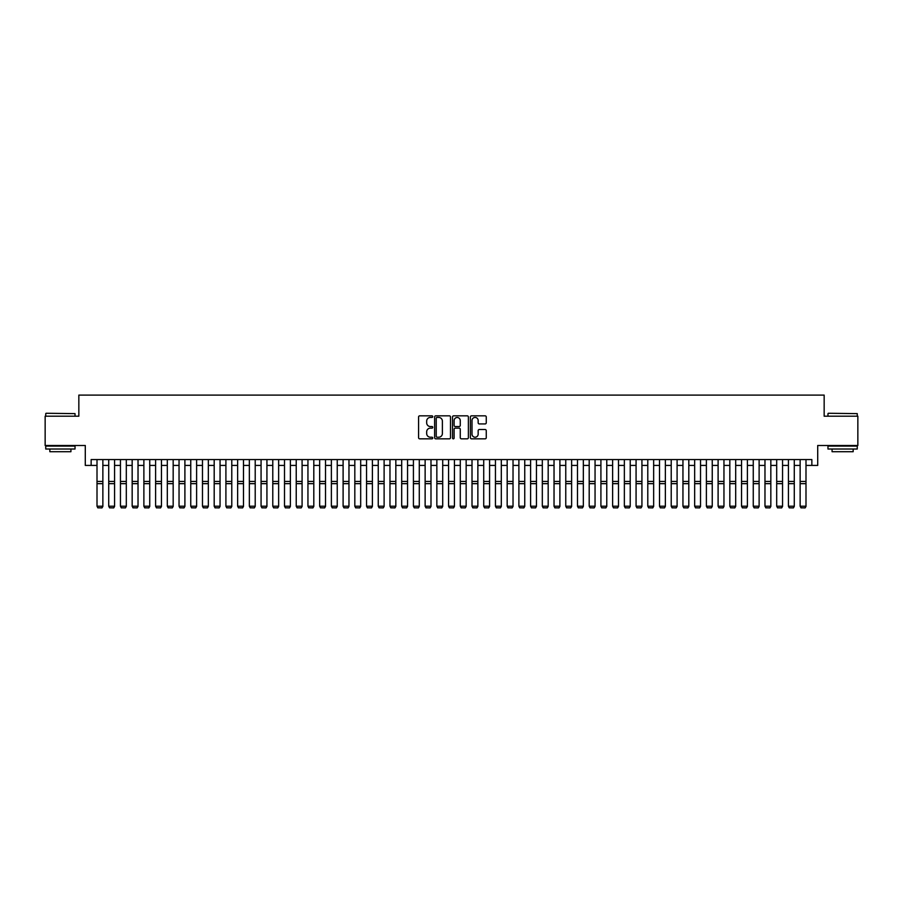 <?xml version="1.0" encoding="UTF-8"?>
<svg xmlns="http://www.w3.org/2000/svg" width="903" height="903" viewBox="0 0 903 903"><rect width="100%" height="100%" fill="white"/><g stroke="black" fill="none" stroke-linecap="round" stroke-linejoin="round"><path stroke-width="1.35" d="M432.751 416.633A0.801 0.801 0 0 0 431.95 415.831L419.726 415.831A1.151 1.151 0 0 0 418.574 416.983L418.574 437.684A1.151 1.151 0 0 0 419.726 438.835L431.95 438.835A0.801 0.801 0 0 0 432.751 438.034A0.801 0.801 0 0 0 431.95 437.221L430.359 437.221A3.68 3.68 0 0 1 426.679 433.542L426.679 431.815A3.68 3.68 0 0 1 430.359 428.135L431.95 428.135A0.801 0.801 0 0 0 432.751 427.333A0.801 0.801 0 0 0 431.95 426.532L430.359 426.532A3.68 3.68 0 0 1 426.679 422.841L426.679 421.125A3.68 3.68 0 0 1 430.359 417.434L431.95 417.434A0.801 0.801 0 0 0 432.751 416.633M485.114 423.936A1.151 1.151 0 0 0 486.265 422.785L486.265 416.983A1.151 1.151 0 0 0 485.114 415.831L471.547 415.831A1.151 1.151 0 0 0 470.395 416.983L470.395 437.684A1.151 1.151 0 0 0 471.547 438.835L485.114 438.835A1.151 1.151 0 0 0 486.265 437.684L486.265 430.663A1.151 1.151 0 0 0 485.114 429.523L479.312 429.523A1.151 1.151 0 0 0 478.161 430.663L478.161 434.151A3.081 3.081 0 0 1 475.08 437.221A3.081 3.081 0 0 1 472.009 434.151L472.009 420.516A3.081 3.081 0 0 1 475.08 417.434A3.081 3.081 0 0 1 478.161 420.516L478.161 422.785A1.151 1.151 0 0 0 479.312 423.936L485.114 423.936M91.147 465.417L91.147 459.559L811.853 459.559L811.853 465.417L817.712 465.417L817.712 445.495L857.85 445.495L857.85 416.204L824.157 416.204L824.157 395.108L78.843 395.108L78.843 416.204L45.15 416.204L45.15 445.495L85.288 445.495L85.288 465.417L97.005 465.417M450.495 416.983A1.151 1.151 0 0 0 449.344 415.831L435.765 415.831A1.151 1.151 0 0 0 434.625 416.983L434.625 437.684A1.151 1.151 0 0 0 435.765 438.835L449.344 438.835A1.151 1.151 0 0 0 450.495 437.684L450.495 416.983M453.656 415.831L467.235 415.831A1.151 1.151 0 0 1 468.375 416.983L468.375 437.684A1.151 1.151 0 0 1 467.235 438.835L461.422 438.835A1.151 1.151 0 0 1 460.27 437.684L460.27 429.286A1.151 1.151 0 0 0 459.119 428.135L455.27 428.135A1.151 1.151 0 0 0 454.119 429.286L454.119 438.034A0.801 0.801 0 0 1 453.317 438.835A0.801 0.801 0 0 1 452.505 438.034L452.505 416.983A1.151 1.151 0 0 1 453.656 415.831M102.863 465.417L108.721 465.417M114.579 465.417L120.449 465.417M126.307 465.417L132.165 465.417M138.024 465.417L143.882 465.417M149.74 465.417L155.598 465.417M161.456 465.417L167.315 465.417M173.173 465.417L179.042 465.417M184.901 465.417L190.759 465.417M196.617 465.417L202.475 465.417M208.333 465.417L214.192 465.417M220.05 465.417L225.908 465.417M231.778 465.417L237.636 465.417M243.494 465.417L249.352 465.417M255.21 465.417L261.069 465.417M266.927 465.417L272.785 465.417M278.643 465.417L284.501 465.417M290.371 465.417L296.229 465.417M302.087 465.417L307.946 465.417M313.804 465.417L319.662 465.417M325.52 465.417L331.378 465.417M337.237 465.417L343.106 465.417M348.964 465.417L354.823 465.417M360.681 465.417L366.539 465.417M372.397 465.417L378.255 465.417M384.114 465.417L389.972 465.417M395.83 465.417L401.7 465.417M407.558 465.417L413.416 465.417M419.274 465.417L425.132 465.417M430.991 465.417L436.849 465.417M442.707 465.417L448.565 465.417M454.435 465.417L460.293 465.417M466.151 465.417L472.009 465.417M477.868 465.417L483.726 465.417M489.584 465.417L495.442 465.417M501.3 465.417L507.17 465.417M513.028 465.417L518.886 465.417M524.745 465.417L530.603 465.417M536.461 465.417L542.319 465.417M548.177 465.417L554.036 465.417M559.894 465.417L565.763 465.417M571.622 465.417L577.48 465.417M583.338 465.417L589.196 465.417M595.054 465.417L600.913 465.417M606.771 465.417L612.629 465.417M618.499 465.417L624.357 465.417M630.215 465.417L636.073 465.417M641.931 465.417L647.79 465.417M653.648 465.417L659.506 465.417M665.364 465.417L671.222 465.417M677.092 465.417L682.95 465.417M688.808 465.417L694.667 465.417M700.525 465.417L706.383 465.417M712.241 465.417L718.099 465.417M723.958 465.417L729.827 465.417M735.685 465.417L741.544 465.417M747.402 465.417L753.26 465.417M759.118 465.417L764.976 465.417M770.835 465.417L776.693 465.417M782.551 465.417L788.421 465.417M794.279 465.417L800.137 465.417M805.995 465.417L811.853 465.417M437.041 417.434A0.801 0.801 0 0 0 436.228 418.247L436.228 436.42A0.801 0.801 0 0 0 437.041 437.221L438.7 437.221A3.68 3.68 0 0 0 442.38 433.542L442.38 421.125A3.68 3.68 0 0 0 438.7 417.434L437.041 417.434M460.27 420.572A3.081 3.081 0 0 0 457.189 417.502A3.081 3.081 0 0 0 454.119 420.572L454.119 425.381A1.151 1.151 0 0 0 455.27 426.532L459.119 426.532A1.151 1.151 0 0 0 460.27 425.381L460.27 420.572M102.863 459.559L102.863 506.436L101.983 507.892L97.885 507.813L101.983 507.892M97.885 507.892L97.005 506.222L102.863 506.222L101.983 507.813M97.005 459.559L97.005 506.222L97.885 507.813M46.087 413.269L75.028 413.619L46.087 413.269M60.388 449.017L45.737 449.017L45.737 446.082L75.028 446.082L75.028 449.017L60.388 449.017M70.931 449.017L70.931 451.703L49.834 451.703L49.834 449.017M828.322 413.269L857.263 413.619L828.322 413.269M842.612 449.017L827.972 449.017L827.972 446.082L857.263 446.082L857.263 449.017L842.612 449.017M853.166 449.017L853.166 451.703L832.069 451.703L832.069 449.017M114.579 459.559L114.579 506.436L113.71 507.892L109.602 507.813L113.71 507.892M109.602 507.892L108.721 506.222L114.579 506.222L113.71 507.813M108.721 459.559L108.721 506.222L109.602 507.813M126.307 459.559L126.307 506.436L125.427 507.892L121.318 507.813L125.427 507.892M121.318 507.892L120.449 506.222L126.307 506.222L125.427 507.813M120.449 459.559L120.449 506.222L121.318 507.813M138.024 459.559L138.024 506.436L137.143 507.892L133.046 507.813L137.143 507.892M133.046 507.892L132.165 506.222L138.024 506.222L137.143 507.813M132.165 459.559L132.165 506.222L133.046 507.813M149.74 459.559L149.74 506.436L148.86 507.892L144.762 507.813L148.86 507.892M144.762 507.892L143.882 506.222L149.74 506.222L148.86 507.813M143.882 459.559L143.882 506.222L144.762 507.813M161.456 459.559L161.456 506.436L160.576 507.892L156.479 507.813L160.576 507.892M156.479 507.892L155.598 506.222L161.456 506.222L160.576 507.813M155.598 459.559L155.598 506.222L156.479 507.813M173.173 459.559L173.173 506.436L172.304 507.892L168.195 507.813L172.304 507.892M168.195 507.892L167.315 506.222L173.173 506.222L172.304 507.813M167.315 459.559L167.315 506.222L168.195 507.813M184.901 459.559L184.901 506.436L184.02 507.892L179.911 507.813L184.02 507.892M179.911 507.892L179.042 506.222L184.901 506.222L184.02 507.813M179.042 459.559L179.042 506.222L179.911 507.813M196.617 459.559L196.617 506.436L195.737 507.892L191.639 507.813L195.737 507.892M191.639 507.892L190.759 506.222L196.617 506.222L195.737 507.813M190.759 459.559L190.759 506.222L191.639 507.813M208.333 459.559L208.333 506.436L207.453 507.892L203.356 507.813L207.453 507.892M203.356 507.892L202.475 506.222L208.333 506.222L207.453 507.813M202.475 459.559L202.475 506.222L203.356 507.813M220.05 459.559L220.05 506.436L219.169 507.892L215.072 507.813L219.169 507.892M215.072 507.892L214.192 506.222L220.05 506.222L219.169 507.813M214.192 459.559L214.192 506.222L215.072 507.813M231.778 459.559L231.778 506.436L230.897 507.892L226.788 507.813L230.897 507.892M226.788 507.892L225.908 506.222L231.778 506.222L230.897 507.813M225.908 459.559L225.908 506.222L226.788 507.813M243.494 459.559L243.494 506.436L242.614 507.892L238.505 507.813L242.614 507.892M238.505 507.892L237.636 506.222L243.494 506.222L242.614 507.813M237.636 459.559L237.636 506.222L238.505 507.813M255.21 459.559L255.21 506.436L254.33 507.892L250.233 507.813L254.33 507.892M250.233 507.892L249.352 506.222L255.21 506.222L254.33 507.813M249.352 459.559L249.352 506.222L250.233 507.813M266.927 459.559L266.927 506.436L266.046 507.892L261.949 507.813L266.046 507.892M261.949 507.892L261.069 506.222L266.927 506.222L266.046 507.813M261.069 459.559L261.069 506.222L261.949 507.813M278.643 459.559L278.643 506.436L277.774 507.892L273.665 507.813L277.774 507.892M273.665 507.892L272.785 506.222L278.643 506.222L277.774 507.813M272.785 459.559L272.785 506.222L273.665 507.813M290.371 459.559L290.371 506.436L289.491 507.892L285.382 507.813L289.491 507.892M285.382 507.892L284.501 506.222L290.371 506.222L289.491 507.813M284.501 459.559L284.501 506.222L285.382 507.813M302.087 459.559L302.087 506.436L301.207 507.892L297.11 507.813L301.207 507.892M297.11 507.892L296.229 506.222L302.087 506.222L301.207 507.813M296.229 459.559L296.229 506.222L297.11 507.813M313.804 459.559L313.804 506.436L312.923 507.892L308.826 507.813L312.923 507.892M308.826 507.892L307.946 506.222L313.804 506.222L312.923 507.813M307.946 459.559L307.946 506.222L308.826 507.813M325.52 459.559L325.52 506.436L324.64 507.892L320.542 507.813L324.64 507.892M320.542 507.892L319.662 506.222L325.52 506.222L324.64 507.813M319.662 459.559L319.662 506.222L320.542 507.813M337.237 459.559L337.237 506.436L336.367 507.892L332.259 507.813L336.367 507.892M332.259 507.892L331.378 506.222L337.237 506.222L336.367 507.813M331.378 459.559L331.378 506.222L332.259 507.813M348.964 459.559L348.964 506.436L348.084 507.892L343.975 507.813L348.084 507.892M343.975 507.892L343.106 506.222L348.964 506.222L348.084 507.813M343.106 459.559L343.106 506.222L343.975 507.813M360.681 459.559L360.681 506.436L359.8 507.892L355.703 507.813L359.8 507.892M355.703 507.892L354.823 506.222L360.681 506.222L359.8 507.813M354.823 459.559L354.823 506.222L355.703 507.813M372.397 459.559L372.397 506.436L371.517 507.892L367.419 507.813L371.517 507.892M367.419 507.892L366.539 506.222L372.397 506.222L371.517 507.813M366.539 459.559L366.539 506.222L367.419 507.813M384.114 459.559L384.114 506.436L383.233 507.892L379.136 507.813L383.233 507.892M379.136 507.892L378.255 506.222L384.114 506.222L383.233 507.813M378.255 459.559L378.255 506.222L379.136 507.813M395.83 459.559L395.83 506.436L394.961 507.892L390.852 507.813L394.961 507.892M390.852 507.892L389.972 506.222L395.83 506.222L394.961 507.813M389.972 459.559L389.972 506.222L390.852 507.813M407.558 459.559L407.558 506.436L406.677 507.892L402.569 507.813L406.677 507.892M402.569 507.892L401.7 506.222L407.558 506.222L406.677 507.813M401.7 459.559L401.7 506.222L402.569 507.813M419.274 459.559L419.274 506.436L418.394 507.892L414.296 507.813L418.394 507.892M414.296 507.892L413.416 506.222L419.274 506.222L418.394 507.813M413.416 459.559L413.416 506.222L414.296 507.813M430.991 459.559L430.991 506.436L430.11 507.892L426.013 507.813L430.11 507.892M426.013 507.892L425.132 506.222L430.991 506.222L430.11 507.813M425.132 459.559L425.132 506.222L426.013 507.813M442.707 459.559L442.707 506.436L441.827 507.892L437.729 507.813L441.827 507.892M437.729 507.892L436.849 506.222L442.707 506.222L441.827 507.813M436.849 459.559L436.849 506.222L437.729 507.813M454.435 459.559L454.435 506.436L453.554 507.892L449.446 507.813L453.554 507.892M449.446 507.892L448.565 506.222L454.435 506.222L453.554 507.813M448.565 459.559L448.565 506.222L449.446 507.813M466.151 459.559L466.151 506.436L465.271 507.892L461.173 507.813L465.271 507.892M461.173 507.892L460.293 506.222L466.151 506.222L465.271 507.813M460.293 459.559L460.293 506.222L461.173 507.813M477.868 459.559L477.868 506.436L476.987 507.892L472.89 507.813L476.987 507.892M472.89 507.892L472.009 506.222L477.868 506.222L476.987 507.813M472.009 459.559L472.009 506.222L472.89 507.813M489.584 459.559L489.584 506.436L488.704 507.892L484.606 507.813L488.704 507.892M484.606 507.892L483.726 506.222L489.584 506.222L488.704 507.813M483.726 459.559L483.726 506.222L484.606 507.813M501.3 459.559L501.3 506.436L500.431 507.892L496.323 507.813L500.431 507.892M496.323 507.892L495.442 506.222L501.3 506.222L500.431 507.813M495.442 459.559L495.442 506.222L496.323 507.813M513.028 459.559L513.028 506.436L512.148 507.892L508.039 507.813L512.148 507.892M508.039 507.892L507.17 506.222L513.028 506.222L512.148 507.813M507.17 459.559L507.17 506.222L508.039 507.813M524.745 459.559L524.745 506.436L523.864 507.892L519.767 507.813L523.864 507.892M519.767 507.892L518.886 506.222L524.745 506.222L523.864 507.813M518.886 459.559L518.886 506.222L519.767 507.813M536.461 459.559L536.461 506.436L535.581 507.892L531.483 507.813L535.581 507.892M531.483 507.892L530.603 506.222L536.461 506.222L535.581 507.813M530.603 459.559L530.603 506.222L531.483 507.813M548.177 459.559L548.177 506.436L547.297 507.892L543.2 507.813L547.297 507.892M543.2 507.892L542.319 506.222L548.177 506.222L547.297 507.813M542.319 459.559L542.319 506.222L543.2 507.813M559.894 459.559L559.894 506.436L559.025 507.892L554.916 507.813L559.025 507.892M554.916 507.892L554.036 506.222L559.894 506.222L559.025 507.813M554.036 459.559L554.036 506.222L554.916 507.813M571.622 459.559L571.622 506.436L570.741 507.892L566.632 507.813L570.741 507.892M566.632 507.892L565.763 506.222L571.622 506.222L570.741 507.813M565.763 459.559L565.763 506.222L566.632 507.813M583.338 459.559L583.338 506.436L582.458 507.892L578.36 507.813L582.458 507.892M578.36 507.892L577.48 506.222L583.338 506.222L582.458 507.813M577.48 459.559L577.48 506.222L578.36 507.813M595.054 459.559L595.054 506.436L594.174 507.892L590.077 507.813L594.174 507.892M590.077 507.892L589.196 506.222L595.054 506.222L594.174 507.813M589.196 459.559L589.196 506.222L590.077 507.813M606.771 459.559L606.771 506.436L605.89 507.892L601.793 507.813L605.89 507.892M601.793 507.892L600.913 506.222L606.771 506.222L605.89 507.813M600.913 459.559L600.913 506.222L601.793 507.813M618.499 459.559L618.499 506.436L617.618 507.892L613.509 507.813L617.618 507.892M613.509 507.892L612.629 506.222L618.499 506.222L617.618 507.813M612.629 459.559L612.629 506.222L613.509 507.813M630.215 459.559L630.215 506.436L629.335 507.892L625.226 507.813L629.335 507.892M625.226 507.892L624.357 506.222L630.215 506.222L629.335 507.813M624.357 459.559L624.357 506.222L625.226 507.813M641.931 459.559L641.931 506.436L641.051 507.892L636.954 507.813L641.051 507.892M636.954 507.892L636.073 506.222L641.931 506.222L641.051 507.813M636.073 459.559L636.073 506.222L636.954 507.813M653.648 459.559L653.648 506.436L652.767 507.892L648.67 507.813L652.767 507.892M648.67 507.892L647.79 506.222L653.648 506.222L652.767 507.813M647.79 459.559L647.79 506.222L648.67 507.813M665.364 459.559L665.364 506.436L664.495 507.892L660.386 507.813L664.495 507.892M660.386 507.892L659.506 506.222L665.364 506.222L664.495 507.813M659.506 459.559L659.506 506.222L660.386 507.813M677.092 459.559L677.092 506.436L676.212 507.892L672.103 507.813L676.212 507.892M672.103 507.892L671.222 506.222L677.092 506.222L676.212 507.813M671.222 459.559L671.222 506.222L672.103 507.813M688.808 459.559L688.808 506.436L687.928 507.892L683.831 507.813L687.928 507.892M683.831 507.892L682.95 506.222L688.808 506.222L687.928 507.813M682.95 459.559L682.95 506.222L683.831 507.813M700.525 459.559L700.525 506.436L699.644 507.892L695.547 507.813L699.644 507.892M695.547 507.892L694.667 506.222L700.525 506.222L699.644 507.813M694.667 459.559L694.667 506.222L695.547 507.813M712.241 459.559L712.241 506.436L711.361 507.892L707.263 507.813L711.361 507.892M707.263 507.892L706.383 506.222L712.241 506.222L711.361 507.813M706.383 459.559L706.383 506.222L707.263 507.813M723.958 459.559L723.958 506.436L723.089 507.892L718.98 507.813L723.089 507.892M718.98 507.892L718.099 506.222L723.958 506.222L723.089 507.813M718.099 459.559L718.099 506.222L718.98 507.813M735.685 459.559L735.685 506.436L734.805 507.892L730.696 507.813L734.805 507.892M730.696 507.892L729.827 506.222L735.685 506.222L734.805 507.813M729.827 459.559L729.827 506.222L730.696 507.813M747.402 459.559L747.402 506.436L746.521 507.892L742.424 507.813L746.521 507.892M742.424 507.892L741.544 506.222L747.402 506.222L746.521 507.813M741.544 459.559L741.544 506.222L742.424 507.813M759.118 459.559L759.118 506.436L758.238 507.892L754.14 507.813L758.238 507.892M754.14 507.892L753.26 506.222L759.118 506.222L758.238 507.813M753.26 459.559L753.26 506.222L754.14 507.813M770.835 459.559L770.835 506.436L769.954 507.892L765.857 507.813L769.954 507.892M765.857 507.892L764.976 506.222L770.835 506.222L769.954 507.813M764.976 459.559L764.976 506.222L765.857 507.813M782.551 459.559L782.551 506.436L781.682 507.892L777.573 507.813L781.682 507.892M777.573 507.892L776.693 506.222L782.551 506.222L781.682 507.813M776.693 459.559L776.693 506.222L777.573 507.813M794.279 459.559L794.279 506.436L793.398 507.892L789.29 507.813L793.398 507.892M789.29 507.892L788.421 506.222L794.279 506.222L793.398 507.813M788.421 459.559L788.421 506.222L789.29 507.813M805.995 459.559L805.995 506.436L805.115 507.892L801.017 507.813L805.115 507.892M801.017 507.892L800.137 506.222L805.995 506.222L805.115 507.813M800.137 459.559L800.137 506.222L801.017 507.813M102.863 481.434L97.005 481.434M102.863 483.658L97.005 483.658M114.579 481.434L108.721 481.434M114.579 483.658L108.721 483.658M126.307 481.434L120.449 481.434M126.307 483.658L120.449 483.658M138.024 481.434L132.165 481.434M138.024 483.658L132.165 483.658M149.74 481.434L143.882 481.434M149.74 483.658L143.882 483.658M161.456 481.434L155.598 481.434M161.456 483.658L155.598 483.658M173.173 481.434L167.315 481.434M173.173 483.658L167.315 483.658M184.901 481.434L179.042 481.434M184.901 483.658L179.042 483.658M196.617 481.434L190.759 481.434M196.617 483.658L190.759 483.658M208.333 481.434L202.475 481.434M208.333 483.658L202.475 483.658M220.05 481.434L214.192 481.434M220.05 483.658L214.192 483.658M231.778 481.434L225.908 481.434M231.778 483.658L225.908 483.658M243.494 481.434L237.636 481.434M243.494 483.658L237.636 483.658M255.21 481.434L249.352 481.434M255.21 483.658L249.352 483.658M266.927 481.434L261.069 481.434M266.927 483.658L261.069 483.658M278.643 481.434L272.785 481.434M278.643 483.658L272.785 483.658M290.371 481.434L284.501 481.434M290.371 483.658L284.501 483.658M302.087 481.434L296.229 481.434M302.087 483.658L296.229 483.658M313.804 481.434L307.946 481.434M313.804 483.658L307.946 483.658M325.52 481.434L319.662 481.434M325.52 483.658L319.662 483.658M337.237 481.434L331.378 481.434M337.237 483.658L331.378 483.658M348.964 481.434L343.106 481.434M348.964 483.658L343.106 483.658M360.681 481.434L354.823 481.434M360.681 483.658L354.823 483.658M372.397 481.434L366.539 481.434M372.397 483.658L366.539 483.658M384.114 481.434L378.255 481.434M384.114 483.658L378.255 483.658M395.83 481.434L389.972 481.434M395.83 483.658L389.972 483.658M407.558 481.434L401.7 481.434M407.558 483.658L401.7 483.658M419.274 481.434L413.416 481.434M419.274 483.658L413.416 483.658M430.991 481.434L425.132 481.434M430.991 483.658L425.132 483.658M442.707 481.434L436.849 481.434M442.707 483.658L436.849 483.658M454.435 481.434L448.565 481.434M454.435 483.658L448.565 483.658M466.151 481.434L460.293 481.434M466.151 483.658L460.293 483.658M477.868 481.434L472.009 481.434M477.868 483.658L472.009 483.658M489.584 481.434L483.726 481.434M489.584 483.658L483.726 483.658M501.3 481.434L495.442 481.434M501.3 483.658L495.442 483.658M513.028 481.434L507.17 481.434M513.028 483.658L507.17 483.658M524.745 481.434L518.886 481.434M524.745 483.658L518.886 483.658M536.461 481.434L530.603 481.434M536.461 483.658L530.603 483.658M548.177 481.434L542.319 481.434M548.177 483.658L542.319 483.658M559.894 481.434L554.036 481.434M559.894 483.658L554.036 483.658M571.622 481.434L565.763 481.434M571.622 483.658L565.763 483.658M583.338 481.434L577.48 481.434M583.338 483.658L577.48 483.658M595.054 481.434L589.196 481.434M595.054 483.658L589.196 483.658M606.771 481.434L600.913 481.434M606.771 483.658L600.913 483.658M618.499 481.434L612.629 481.434M618.499 483.658L612.629 483.658M630.215 481.434L624.357 481.434M630.215 483.658L624.357 483.658M641.931 481.434L636.073 481.434M641.931 483.658L636.073 483.658M653.648 481.434L647.79 481.434M653.648 483.658L647.79 483.658M665.364 481.434L659.506 481.434M665.364 483.658L659.506 483.658M677.092 481.434L671.222 481.434M677.092 483.658L671.222 483.658M688.808 481.434L682.95 481.434M688.808 483.658L682.95 483.658M700.525 481.434L694.667 481.434M700.525 483.658L694.667 483.658M712.241 481.434L706.383 481.434M712.241 483.658L706.383 483.658M723.958 481.434L718.099 481.434M723.958 483.658L718.099 483.658M735.685 481.434L729.827 481.434M735.685 483.658L729.827 483.658M747.402 481.434L741.544 481.434M747.402 483.658L741.544 483.658M759.118 481.434L753.26 481.434M759.118 483.658L753.26 483.658M770.835 481.434L764.976 481.434M770.835 483.658L764.976 483.658M782.551 481.434L776.693 481.434M782.551 483.658L776.693 483.658M794.279 481.434L788.421 481.434M794.279 483.658L788.421 483.658M805.995 481.434L800.137 481.434M805.995 483.658L800.137 483.658M45.737 416.204L45.737 413.619M52.419 446.082L52.419 445.495M68.357 446.082L68.357 445.495M75.028 416.204L75.028 413.619M827.972 416.204L827.972 413.619M834.643 446.082L834.643 445.495M850.581 446.082L850.581 445.495M857.263 416.204L857.263 413.619"/></g></svg>
